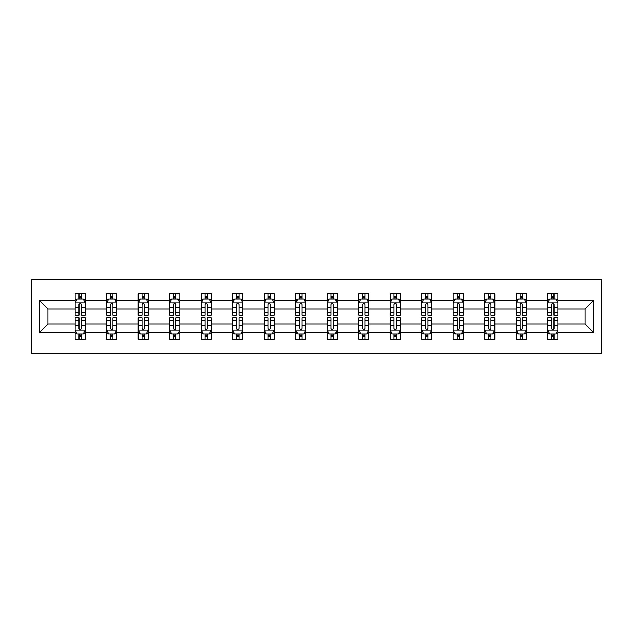 <?xml version="1.0" encoding="UTF-8"?>
<svg xmlns="http://www.w3.org/2000/svg" width="633" height="633" viewBox="0 0 633 633"><rect width="100%" height="100%" fill="white"/><g stroke="black" fill="none" stroke-linecap="round" stroke-linejoin="round"><path stroke-width="0.95" d="M31.65 353.863L601.35 353.863L601.35 279.137L31.65 279.137L31.65 353.863M557.831 332.452L557.831 323.969L585.09 323.969L593.572 332.452L557.831 332.452L557.831 339.217L553.994 339.217L553.994 334.066M547.735 332.452L526.324 332.452L526.324 323.969L547.735 323.969L547.735 339.217L557.831 339.217L557.831 333.828L555.932 333.828M526.324 332.452L526.324 339.217L522.486 339.217L522.486 334.066M516.227 332.452L494.824 332.452L494.824 323.969L516.227 323.969L516.227 339.217L526.324 339.217L526.324 333.828L524.425 333.828M494.824 332.452L494.824 339.217L490.986 339.217L490.986 334.066M484.728 332.452L463.316 332.452L463.316 323.969L484.728 323.969L484.728 339.217L494.824 339.217L494.824 333.828L492.925 333.828M463.316 332.452L463.316 339.217L459.479 339.217L459.479 334.066M453.22 332.452L431.817 332.452L431.817 323.969L453.22 323.969L453.22 339.217L463.316 339.217L463.316 333.828L461.417 333.828M431.817 332.452L431.817 339.217L427.979 339.217L427.979 334.066M421.713 332.452L400.309 332.452L400.309 323.969L421.713 323.969L421.713 339.217L431.817 339.217L431.817 333.828L429.918 333.828M400.309 332.452L400.309 339.217L396.472 339.217L396.472 334.066M390.213 332.452L368.802 332.452L368.802 323.969L390.213 323.969L390.213 339.217L400.309 339.217L400.309 333.828L398.41 333.828M368.802 332.452L368.802 339.217L364.964 339.217L364.964 334.066M358.705 332.452L337.302 332.452L337.302 323.969L358.705 323.969L358.705 339.217L368.802 339.217L368.802 333.828L366.911 333.828M337.302 332.452L337.302 339.217L333.464 339.217L333.464 334.066M327.206 332.452L305.794 332.452L305.794 323.969L327.206 323.969L327.206 339.217L337.302 339.217L337.302 333.828L335.403 333.828M305.794 332.452L305.794 339.217L301.957 339.217L301.957 334.066M295.698 332.452L274.295 332.452L274.295 323.969L295.698 323.969L295.698 339.217L305.794 339.217L305.794 333.828L303.895 333.828M274.295 332.452L274.295 339.217L270.457 339.217L270.457 334.066M264.198 332.452L242.787 332.452L242.787 323.969L264.198 323.969L264.198 339.217L274.295 339.217L274.295 333.828L272.396 333.828M242.787 332.452L242.787 339.217L238.95 339.217L238.95 334.066M232.691 332.452L211.287 332.452L211.287 323.969L232.691 323.969L232.691 339.217L242.787 339.217L242.787 333.828L240.888 333.828M211.287 332.452L211.287 339.217L207.45 339.217L207.45 334.066M201.183 332.452L179.78 332.452L179.78 323.969L201.183 323.969L201.183 339.217L211.287 339.217L211.287 333.828L209.388 333.828M179.78 332.452L179.78 339.217L175.942 339.217L175.942 334.066M169.684 332.452L148.272 332.452L148.272 323.969L169.684 323.969L169.684 339.217L179.78 339.217L179.78 333.828L177.881 333.828M148.272 332.452L148.272 339.217L144.443 339.217L144.443 334.066M138.176 332.452L116.773 332.452L116.773 323.969L138.176 323.969L138.176 339.217L148.272 339.217L148.272 333.828L146.381 333.828M116.773 332.452L116.773 339.217L112.935 339.217L112.935 334.066M106.676 332.452L85.265 332.452L85.265 323.969L106.676 323.969L106.676 339.217L116.773 339.217L116.773 333.828L114.874 333.828M85.265 332.452L85.265 339.217L81.428 339.217L81.428 334.066M75.169 332.452L39.428 332.452L39.428 300.548L75.169 300.548L75.169 309.031L47.91 309.031L47.91 323.969L75.169 323.969L75.169 339.217L85.265 339.217L85.265 333.828L83.366 333.828M77.068 299.172L75.169 299.172L75.169 293.783L75.169 300.548M79.006 298.934L79.006 293.783L75.169 293.783L85.265 293.783L85.265 300.548L106.676 300.548L106.676 293.783L116.773 293.783L116.773 300.548L138.176 300.548L138.176 293.783L148.272 293.783L148.272 300.548L169.684 300.548L169.684 293.783L179.78 293.783L179.78 300.548L201.183 300.548L201.183 293.783L211.287 293.783L211.287 300.548L232.691 300.548L232.691 293.783L242.787 293.783L242.787 300.548L264.198 300.548L264.198 293.783L274.295 293.783L274.295 300.548L295.698 300.548L295.698 293.783L305.794 293.783L305.794 300.548L327.206 300.548L327.206 293.783L337.302 293.783L337.302 300.548L358.705 300.548L358.705 293.783L368.802 293.783L368.802 300.548L390.213 300.548L390.213 293.783L400.309 293.783L400.309 300.548L421.713 300.548L421.713 293.783L431.817 293.783L431.817 300.548L453.22 300.548L453.22 293.783L463.316 293.783L463.316 300.548L484.728 300.548L484.728 293.783L494.824 293.783L494.824 300.548L516.227 300.548L516.227 293.783L526.324 293.783L526.324 300.548L547.735 300.548L547.735 293.783L557.831 293.783L557.831 300.548L593.572 300.548L593.572 332.452M547.735 300.548L547.735 309.031L526.324 309.031L526.324 300.548M516.227 300.548L516.227 309.031L494.824 309.031L494.824 300.548M484.728 300.548L484.728 309.031L463.316 309.031L463.316 300.548M453.22 300.548L453.22 309.031L431.817 309.031L431.817 300.548M421.713 300.548L421.713 309.031L400.309 309.031L400.309 300.548M390.213 300.548L390.213 309.031L368.802 309.031L368.802 300.548M358.705 300.548L358.705 309.031L337.302 309.031L337.302 300.548M327.206 300.548L327.206 309.031L305.794 309.031L305.794 300.548M295.698 300.548L295.698 309.031L274.295 309.031L274.295 300.548M264.198 300.548L264.198 309.031L242.787 309.031L242.787 300.548M232.691 300.548L232.691 309.031L211.287 309.031L211.287 300.548M201.183 300.548L201.183 309.031L179.78 309.031L179.78 300.548M169.684 300.548L169.684 309.031L148.272 309.031L148.272 300.548M138.176 300.548L138.176 309.031L116.773 309.031L116.773 300.548M106.676 300.548L106.676 309.031L85.265 309.031L85.265 300.548M39.428 300.548L47.91 309.031M585.09 323.969L585.09 309.031L557.831 309.031L557.831 300.548M551.572 298.831L553.994 298.831M520.065 298.831L522.486 298.831M488.557 298.831L490.986 298.831M457.058 298.831L459.479 298.831M425.55 298.831L427.979 298.831M394.05 298.831L396.472 298.831M362.543 298.831L364.964 298.831M331.043 298.831L333.464 298.831M299.536 298.831L301.957 298.831M268.036 298.831L270.457 298.831M236.528 298.831L238.95 298.831M205.021 298.831L207.45 298.831M173.521 298.831L175.942 298.831M142.014 298.831L144.443 298.831M110.514 298.831L112.935 298.831M79.006 298.831L81.428 298.831M79.006 334.169L81.428 334.169M110.514 334.169L112.935 334.169M142.014 334.169L144.443 334.169M173.521 334.169L175.942 334.169M205.021 334.169L207.45 334.169M236.528 334.169L238.95 334.169M268.036 334.169L270.457 334.169M299.536 334.169L301.957 334.169M331.043 334.169L333.464 334.169M362.543 334.169L364.964 334.169M394.05 334.169L396.472 334.169M425.55 334.169L427.979 334.169M457.058 334.169L459.479 334.169M488.557 334.169L490.986 334.169M520.065 334.169L522.486 334.169M551.572 334.169L553.994 334.169M47.91 323.969L39.428 332.452M593.572 300.548L585.09 309.031M81.428 296.402L79.006 296.402M75.169 312.757L75.169 315.289L79.006 315.289L79.006 312.757L75.169 312.757L75.169 309.031M85.265 309.031L85.265 315.289L81.428 315.289L81.428 304.481C80.62 302.93 79.813 302.93 79.006 304.481L79.006 312.757M83.366 299.172L85.265 299.172L85.265 293.783L81.428 293.783L81.428 298.934M85.265 302.97L83.247 298.934L77.186 298.934L75.169 302.97M79.006 336.598L81.428 336.598M85.265 320.243L85.265 317.711L81.428 317.711L81.428 320.243L85.265 320.243L85.265 323.969M75.169 323.969L75.169 317.711L79.006 317.711L79.006 328.519C79.813 330.07 80.62 330.07 81.428 328.519L81.428 320.243M77.068 333.828L75.169 333.828L75.169 339.217L79.006 339.217L79.006 334.066M75.169 330.03L77.186 334.066L83.247 334.066L85.265 330.03M112.935 296.402L110.514 296.402M108.575 299.172L106.676 299.172L106.676 293.783L110.514 293.783L110.514 298.934M106.676 312.757L106.676 315.289L110.514 315.289L110.514 312.757L106.676 312.757L106.676 309.031M116.773 309.031L116.773 315.289L112.935 315.289L112.935 304.481C112.128 302.93 111.321 302.93 110.514 304.481L110.514 312.757M114.874 299.172L116.773 299.172L116.773 293.783L112.935 293.783L112.935 298.934M116.773 302.97L114.755 298.934L108.694 298.934L106.676 302.97M144.443 296.402L142.014 296.402M140.075 299.172L138.176 299.172L138.176 293.783L142.014 293.783L142.014 298.934M138.176 312.757L138.176 315.289L142.014 315.289L142.014 312.757L138.176 312.757L138.176 309.031M148.272 309.031L148.272 315.289L144.443 315.289L144.443 304.481C143.636 302.93 142.821 302.93 142.014 304.481L142.014 312.757M146.381 299.172L148.272 299.172L148.272 293.783L144.443 293.783L144.443 298.934M148.272 302.97L146.255 298.934L140.202 298.934L138.176 302.97M110.514 336.598L112.935 336.598M116.773 320.243L116.773 317.711L112.935 317.711L112.935 320.243L116.773 320.243L116.773 323.969M106.676 323.969L106.676 317.711L110.514 317.711L110.514 328.519C111.321 330.07 112.128 330.07 112.935 328.519L112.935 320.243M108.575 333.828L106.676 333.828L106.676 339.217L110.514 339.217L110.514 334.066M106.676 330.03L108.694 334.066L114.755 334.066L116.773 330.03M142.014 336.598L144.443 336.598M148.272 320.243L148.272 317.711L144.443 317.711L144.443 320.243L148.272 320.243L148.272 323.969M138.176 323.969L138.176 317.711L142.014 317.711L142.014 328.519C142.821 330.07 143.628 330.07 144.443 328.519L144.443 320.243M140.075 333.828L138.176 333.828L138.176 339.217L142.014 339.217L142.014 334.066M138.176 330.03L140.202 334.066L146.255 334.066L148.272 330.03M175.942 296.402L173.521 296.402M171.583 299.172L169.684 299.172L169.684 293.783L173.521 293.783L173.521 298.934M169.684 312.757L169.684 315.289L173.521 315.289L173.521 312.757L169.684 312.757L169.684 309.031M179.78 309.031L179.78 315.289L175.942 315.289L175.942 304.481C175.135 302.93 174.328 302.93 173.521 304.481L173.521 312.757M177.881 299.172L179.78 299.172L179.78 293.783L175.942 293.783L175.942 298.934M179.78 302.97L177.762 298.934L171.701 298.934L169.684 302.97M173.521 336.598L175.942 336.598M179.78 320.243L179.78 317.711L175.942 317.711L175.942 320.243L179.78 320.243L179.78 323.969M169.684 323.969L169.684 317.711L173.521 317.711L173.521 328.519C174.328 330.07 175.135 330.07 175.942 328.519L175.942 320.243M171.583 333.828L169.684 333.828L169.684 339.217L173.521 339.217L173.521 334.066M169.684 330.03L171.701 334.066L177.762 334.066L179.78 330.03M207.45 296.402L205.021 296.402M203.082 299.172L201.183 299.172L201.183 293.783L205.021 293.783L205.021 298.934M201.183 312.757L201.183 315.289L205.021 315.289L205.021 312.757L201.183 312.757L201.183 309.031M211.287 309.031L211.287 315.289L207.45 315.289L207.45 304.481C206.643 302.93 205.836 302.93 205.021 304.481L205.021 312.757M209.388 299.172L211.287 299.172L211.287 293.783L207.45 293.783L207.45 298.934M211.287 302.97L209.262 298.934L203.209 298.934L201.183 302.97M205.021 336.598L207.45 336.598M211.287 320.243L211.287 317.711L207.45 317.711L207.45 320.243L211.287 320.243L211.287 323.969M201.183 323.969L201.183 317.711L205.021 317.711L205.021 328.519C205.828 330.07 206.635 330.07 207.45 328.519L207.45 320.243M203.082 333.828L201.183 333.828L201.183 339.217L205.021 339.217L205.021 334.066M201.183 330.03L203.209 334.066L209.262 334.066L211.287 330.03M238.95 296.402L236.528 296.402M234.59 299.172L232.691 299.172L232.691 293.783L236.528 293.783L236.528 298.934M232.691 312.757L232.691 315.289L236.528 315.289L236.528 312.757L232.691 312.757L232.691 309.031M242.787 309.031L242.787 315.289L238.95 315.289L238.95 304.481C238.143 302.93 237.335 302.93 236.528 304.481L236.528 312.757M240.888 299.172L242.787 299.172L242.787 293.783L238.95 293.783L238.95 298.934M242.787 302.97L240.769 298.934L234.708 298.934L232.691 302.97M236.528 336.598L238.95 336.598M242.787 320.243L242.787 317.711L238.95 317.711L238.95 320.243L242.787 320.243L242.787 323.969M232.691 323.969L232.691 317.711L236.528 317.711L236.528 328.519C237.335 330.07 238.143 330.07 238.95 328.519L238.95 320.243M234.59 333.828L232.691 333.828L232.691 339.217L236.528 339.217L236.528 334.066M232.691 330.03L234.708 334.066L240.769 334.066L242.787 330.03M270.457 296.402L268.036 296.402M266.089 299.172L264.198 299.172L264.198 293.783L268.036 293.783L268.036 298.934M264.198 312.757L264.198 315.289L268.036 315.289L268.036 312.757L264.198 312.757L264.198 309.031M274.295 309.031L274.295 315.289L270.457 315.289L270.457 304.481C269.65 302.93 268.843 302.93 268.036 304.481L268.036 312.757M272.396 299.172L274.295 299.172L274.295 293.783L270.457 293.783L270.457 298.934M274.295 302.97L272.269 298.934L266.216 298.934L264.198 302.97M268.036 336.598L270.457 336.598M274.295 320.243L274.295 317.711L270.457 317.711L270.457 320.243L274.295 320.243L274.295 323.969M264.198 323.969L264.198 317.711L268.036 317.711L268.036 328.519C268.835 330.07 269.65 330.07 270.457 328.519L270.457 320.243M266.089 333.828L264.198 333.828L264.198 339.217L268.036 339.217L268.036 334.066M264.198 330.03L266.216 334.066L272.269 334.066L274.295 330.03M301.957 296.402L299.536 296.402M297.597 299.172L295.698 299.172L295.698 293.783L299.536 293.783L299.536 298.934M295.698 312.757L295.698 315.289L299.536 315.289L299.536 312.757L295.698 312.757L295.698 309.031M305.794 309.031L305.794 315.289L301.957 315.289L301.957 304.481C301.15 302.93 300.343 302.93 299.536 304.481L299.536 312.757M303.895 299.172L305.794 299.172L305.794 293.783L301.957 293.783L301.957 298.934M305.794 302.97L303.777 298.934L297.716 298.934L295.698 302.97M299.536 336.598L301.957 336.598M305.794 320.243L305.794 317.711L301.957 317.711L301.957 320.243L305.794 320.243L305.794 323.969M295.698 323.969L295.698 317.711L299.536 317.711L299.536 328.519C300.343 330.07 301.15 330.07 301.957 328.519L301.957 320.243M297.597 333.828L295.698 333.828L295.698 339.217L299.536 339.217L299.536 334.066M295.698 330.03L297.716 334.066L303.777 334.066L305.794 330.03M333.464 296.402L331.043 296.402M329.105 299.172L327.206 299.172L327.206 293.783L331.043 293.783L331.043 298.934M327.206 312.757L327.206 315.289L331.043 315.289L331.043 312.757L327.206 312.757L327.206 309.031M337.302 309.031L337.302 315.289L333.464 315.289L333.464 304.481C332.657 302.93 331.85 302.93 331.043 304.481L331.043 312.757M335.403 299.172L337.302 299.172L337.302 293.783L333.464 293.783L333.464 298.934M337.302 302.97L335.284 298.934L329.223 298.934L327.206 302.97M331.043 336.598L333.464 336.598M337.302 320.243L337.302 317.711L333.464 317.711L333.464 320.243L337.302 320.243L337.302 323.969M327.206 323.969L327.206 317.711L331.043 317.711L331.043 328.519C331.85 330.07 332.657 330.07 333.464 328.519L333.464 320.243M329.105 333.828L327.206 333.828L327.206 339.217L331.043 339.217L331.043 334.066M327.206 330.03L329.223 334.066L335.284 334.066L337.302 330.03M364.964 296.402L362.543 296.402M360.604 299.172L358.705 299.172L358.705 293.783L362.543 293.783L362.543 298.934M358.705 312.757L358.705 315.289L362.543 315.289L362.543 312.757L358.705 312.757L358.705 309.031M368.802 309.031L368.802 315.289L364.964 315.289L364.964 304.481C364.165 302.93 363.35 302.93 362.543 304.481L362.543 312.757M366.911 299.172L368.802 299.172L368.802 293.783L364.964 293.783L364.964 298.934M368.802 302.97L366.784 298.934L360.731 298.934L358.705 302.97M362.543 336.598L364.964 336.598M368.802 320.243L368.802 317.711L364.964 317.711L364.964 320.243L368.802 320.243L368.802 323.969M358.705 323.969L358.705 317.711L362.543 317.711L362.543 328.519C363.35 330.07 364.157 330.07 364.964 328.519L364.964 320.243M360.604 333.828L358.705 333.828L358.705 339.217L362.543 339.217L362.543 334.066M358.705 330.03L360.731 334.066L366.784 334.066L368.802 330.03M396.472 296.402L394.05 296.402M392.112 299.172L390.213 299.172L390.213 293.783L394.05 293.783L394.05 298.934M390.213 312.757L390.213 315.289L394.05 315.289L394.05 312.757L390.213 312.757L390.213 309.031M400.309 309.031L400.309 315.289L396.472 315.289L396.472 304.481C395.665 302.93 394.857 302.93 394.05 304.481L394.05 312.757M398.41 299.172L400.309 299.172L400.309 293.783L396.472 293.783L396.472 298.934M400.309 302.97L398.292 298.934L392.231 298.934L390.213 302.97M394.05 336.598L396.472 336.598M400.309 320.243L400.309 317.711L396.472 317.711L396.472 320.243L400.309 320.243L400.309 323.969M390.213 323.969L390.213 317.711L394.05 317.711L394.05 328.519C394.857 330.07 395.665 330.07 396.472 328.519L396.472 320.243M392.112 333.828L390.213 333.828L390.213 339.217L394.05 339.217L394.05 334.066M390.213 330.03L392.231 334.066L398.292 334.066L400.309 330.03M427.979 296.402L425.55 296.402M423.612 299.172L421.713 299.172L421.713 293.783L425.55 293.783L425.55 298.934M421.713 312.757L421.713 315.289L425.55 315.289L425.55 312.757L421.713 312.757L421.713 309.031M431.817 309.031L431.817 315.289L427.979 315.289L427.979 304.481C427.172 302.93 426.365 302.93 425.55 304.481L425.55 312.757M429.918 299.172L431.817 299.172L431.817 293.783L427.979 293.783L427.979 298.934M431.817 302.97L429.791 298.934L423.738 298.934L421.713 302.97M425.55 336.598L427.979 336.598M431.817 320.243L431.817 317.711L427.979 317.711L427.979 320.243L431.817 320.243L431.817 323.969M421.713 323.969L421.713 317.711L425.55 317.711L425.55 328.519C426.357 330.07 427.164 330.07 427.979 328.519L427.979 320.243M423.612 333.828L421.713 333.828L421.713 339.217L425.55 339.217L425.55 334.066M421.713 330.03L423.738 334.066L429.791 334.066L431.817 330.03M459.479 296.402L457.058 296.402M455.119 299.172L453.22 299.172L453.22 293.783L457.058 293.783L457.058 298.934M453.22 312.757L453.22 315.289L457.058 315.289L457.058 312.757L453.22 312.757L453.22 309.031M463.316 309.031L463.316 315.289L459.479 315.289L459.479 304.481C458.672 302.93 457.865 302.93 457.058 304.481L457.058 312.757M461.417 299.172L463.316 299.172L463.316 293.783L459.479 293.783L459.479 298.934M463.316 302.97L461.299 298.934L455.238 298.934L453.22 302.97M457.058 336.598L459.479 336.598M463.316 320.243L463.316 317.711L459.479 317.711L459.479 320.243L463.316 320.243L463.316 323.969M453.22 323.969L453.22 317.711L457.058 317.711L457.058 328.519C457.865 330.07 458.672 330.07 459.479 328.519L459.479 320.243M455.119 333.828L453.22 333.828L453.22 339.217L457.058 339.217L457.058 334.066M453.22 330.03L455.238 334.066L461.299 334.066L463.316 330.03M490.986 296.402L488.557 296.402M486.619 299.172L484.728 299.172L484.728 293.783L488.557 293.783L488.557 298.934M484.728 312.757L484.728 315.289L488.557 315.289L488.557 312.757L484.728 312.757L484.728 309.031M494.824 309.031L494.824 315.289L490.986 315.289L490.986 304.481C490.179 302.93 489.372 302.93 488.557 304.481L488.557 312.757M492.925 299.172L494.824 299.172L494.824 293.783L490.986 293.783L490.986 298.934M494.824 302.97L492.798 298.934L486.745 298.934L484.728 302.97M488.557 336.598L490.986 336.598M494.824 320.243L494.824 317.711L490.986 317.711L490.986 320.243L494.824 320.243L494.824 323.969M484.728 323.969L484.728 317.711L488.557 317.711L488.557 328.519C489.364 330.07 490.179 330.07 490.986 328.519L490.986 320.243M486.619 333.828L484.728 333.828L484.728 339.217L488.557 339.217L488.557 334.066M484.728 330.03L486.745 334.066L492.798 334.066L494.824 330.03M522.486 296.402L520.065 296.402M518.126 299.172L516.227 299.172L516.227 293.783L520.065 293.783L520.065 298.934M516.227 312.757L516.227 315.289L520.065 315.289L520.065 312.757L516.227 312.757L516.227 309.031M526.324 309.031L526.324 315.289L522.486 315.289L522.486 304.481C521.679 302.93 520.872 302.93 520.065 304.481L520.065 312.757M524.425 299.172L526.324 299.172L526.324 293.783L522.486 293.783L522.486 298.934M526.324 302.97L524.306 298.934L518.245 298.934L516.227 302.97M520.065 336.598L522.486 336.598M526.324 320.243L526.324 317.711L522.486 317.711L522.486 320.243L526.324 320.243L526.324 323.969M516.227 323.969L516.227 317.711L520.065 317.711L520.065 328.519C520.872 330.07 521.679 330.07 522.486 328.519L522.486 320.243M518.126 333.828L516.227 333.828L516.227 339.217L520.065 339.217L520.065 334.066M516.227 330.03L518.245 334.066L524.306 334.066L526.324 330.03M553.994 296.402L551.572 296.402M549.634 299.172L547.735 299.172L547.735 293.783L551.572 293.783L551.572 298.934M547.735 312.757L547.735 315.289L551.572 315.289L551.572 312.757L547.735 312.757L547.735 309.031M557.831 309.031L557.831 315.289L553.994 315.289L553.994 304.481C553.187 302.93 552.38 302.93 551.572 304.481L551.572 312.757M555.932 299.172L557.831 299.172L557.831 293.783L553.994 293.783L553.994 298.934M557.831 302.97L555.814 298.934L549.753 298.934L547.735 302.97M551.572 336.598L553.994 336.598M557.831 320.243L557.831 317.711L553.994 317.711L553.994 320.243L557.831 320.243L557.831 323.969M547.735 323.969L547.735 317.711L551.572 317.711L551.572 328.519C552.38 330.07 553.187 330.07 553.994 328.519L553.994 320.243M549.634 333.828L547.735 333.828L547.735 339.217L551.572 339.217L551.572 334.066M547.735 330.03L549.753 334.066L555.814 334.066L557.831 330.03M85.218 302.867L75.224 302.867M85.265 312.757L81.428 312.757M79.006 307.345L75.169 307.345M85.265 307.345L81.428 307.345M81.428 297.692L79.006 297.692M75.224 330.133L85.218 330.133M75.169 320.243L79.006 320.243M81.428 325.655L85.265 325.655M75.169 325.655L79.006 325.655M79.006 335.308L81.428 335.308M116.725 302.867L106.724 302.867M116.773 312.757L112.935 312.757M110.514 307.345L106.676 307.345M116.773 307.345L112.935 307.345M112.935 297.692L110.514 297.692M148.225 302.867L138.231 302.867M148.272 312.757L144.443 312.757M142.014 307.345L138.176 307.345M148.272 307.345L144.443 307.345M144.443 297.692L142.014 297.692M106.724 330.133L116.725 330.133M106.676 320.243L110.514 320.243M112.935 325.655L116.773 325.655M106.676 325.655L110.514 325.655M110.514 335.308L112.935 335.308M138.231 330.133L148.225 330.133M138.176 320.243L142.014 320.243M144.443 325.655L148.272 325.655M138.176 325.655L142.014 325.655M142.014 335.308L144.443 335.308M179.732 302.867L169.731 302.867M179.78 312.757L175.942 312.757M173.521 307.345L169.684 307.345M179.78 307.345L175.942 307.345M175.942 297.692L173.521 297.692M169.731 330.133L179.732 330.133M169.684 320.243L173.521 320.243M175.942 325.655L179.78 325.655M169.684 325.655L173.521 325.655M173.521 335.308L175.942 335.308M211.232 302.867L201.239 302.867M211.287 312.757L207.45 312.757M205.021 307.345L201.183 307.345M211.287 307.345L207.45 307.345M207.45 297.692L205.021 297.692M201.239 330.133L211.232 330.133M201.183 320.243L205.021 320.243M207.45 325.655L211.287 325.655M201.183 325.655L205.021 325.655M205.021 335.308L207.45 335.308M242.74 302.867L232.738 302.867M242.787 312.757L238.95 312.757M236.528 307.345L232.691 307.345M242.787 307.345L238.95 307.345M238.95 297.692L236.528 297.692M232.738 330.133L242.74 330.133M232.691 320.243L236.528 320.243M238.95 325.655L242.787 325.655M232.691 325.655L236.528 325.655M236.528 335.308L238.95 335.308M274.239 302.867L264.246 302.867M274.295 312.757L270.457 312.757M268.036 307.345L264.198 307.345M274.295 307.345L270.457 307.345M270.457 297.692L268.036 297.692M264.246 330.133L274.239 330.133M264.198 320.243L268.036 320.243M270.457 325.655L274.295 325.655M264.198 325.655L268.036 325.655M268.036 335.308L270.457 335.308M305.747 302.867L295.753 302.867M305.794 312.757L301.957 312.757M299.536 307.345L295.698 307.345M305.794 307.345L301.957 307.345M301.957 297.692L299.536 297.692M295.753 330.133L305.747 330.133M295.698 320.243L299.536 320.243M301.957 325.655L305.794 325.655M295.698 325.655L299.536 325.655M299.536 335.308L301.957 335.308M337.247 302.867L327.253 302.867M337.302 312.757L333.464 312.757M331.043 307.345L327.206 307.345M337.302 307.345L333.464 307.345M333.464 297.692L331.043 297.692M327.253 330.133L337.247 330.133M327.206 320.243L331.043 320.243M333.464 325.655L337.302 325.655M327.206 325.655L331.043 325.655M331.043 335.308L333.464 335.308M368.754 302.867L358.761 302.867M368.802 312.757L364.964 312.757M362.543 307.345L358.705 307.345M368.802 307.345L364.964 307.345M364.964 297.692L362.543 297.692M358.761 330.133L368.754 330.133M358.705 320.243L362.543 320.243M364.964 325.655L368.802 325.655M358.705 325.655L362.543 325.655M362.543 335.308L364.964 335.308M400.262 302.867L390.26 302.867M400.309 312.757L396.472 312.757M394.05 307.345L390.213 307.345M400.309 307.345L396.472 307.345M396.472 297.692L394.05 297.692M390.26 330.133L400.262 330.133M390.213 320.243L394.05 320.243M396.472 325.655L400.309 325.655M390.213 325.655L394.05 325.655M394.05 335.308L396.472 335.308M431.761 302.867L421.768 302.867M431.817 312.757L427.979 312.757M425.55 307.345L421.713 307.345M431.817 307.345L427.979 307.345M427.979 297.692L425.55 297.692M421.768 330.133L431.761 330.133M421.713 320.243L425.55 320.243M427.979 325.655L431.817 325.655M421.713 325.655L425.55 325.655M425.55 335.308L427.979 335.308M463.269 302.867L453.268 302.867M463.316 312.757L459.479 312.757M457.058 307.345L453.22 307.345M463.316 307.345L459.479 307.345M459.479 297.692L457.058 297.692M453.268 330.133L463.269 330.133M453.22 320.243L457.058 320.243M459.479 325.655L463.316 325.655M453.22 325.655L457.058 325.655M457.058 335.308L459.479 335.308M494.769 302.867L484.775 302.867M494.824 312.757L490.986 312.757M488.557 307.345L484.728 307.345M494.824 307.345L490.986 307.345M490.986 297.692L488.557 297.692M484.775 330.133L494.769 330.133M484.728 320.243L488.557 320.243M490.986 325.655L494.824 325.655M484.728 325.655L488.557 325.655M488.557 335.308L490.986 335.308M526.276 302.867L516.275 302.867M526.324 312.757L522.486 312.757M520.065 307.345L516.227 307.345M526.324 307.345L522.486 307.345M522.486 297.692L520.065 297.692M516.275 330.133L526.276 330.133M516.227 320.243L520.065 320.243M522.486 325.655L526.324 325.655M516.227 325.655L520.065 325.655M520.065 335.308L522.486 335.308M557.776 302.867L547.782 302.867M557.831 312.757L553.994 312.757M551.572 307.345L547.735 307.345M557.831 307.345L553.994 307.345M553.994 297.692L551.572 297.692M547.782 330.133L557.776 330.133M547.735 320.243L551.572 320.243M553.994 325.655L557.831 325.655M547.735 325.655L551.572 325.655M551.572 335.308L553.994 335.308"/></g></svg>
